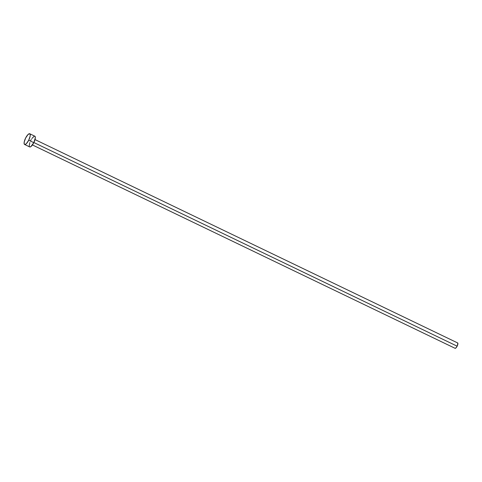 <?xml version="1.0" encoding="UTF-8"?>
<svg xmlns="http://www.w3.org/2000/svg" width="482" height="482" viewBox="0 0 482 482"><rect width="100%" height="100%" fill="white"/><g stroke="black" fill="none" stroke-linecap="round" stroke-linejoin="round"><path stroke-width="0.72" d="M32.433 144.949L455.086 348.305A2.976 0.934 -64.3 0 0 457.141 346.178L33.873 142.527L457.141 346.178A2.976 0.934 -64.3 0 0 457.665 342.943L35.011 139.587M28.709 140.226A5.947 1.868 115.7 0 1 24.594 144.48A5.947 1.868 115.7 0 1 25.636 138.009A5.947 1.868 115.7 0 1 29.751 133.755A5.947 1.868 115.7 0 1 28.709 140.226L33.8 142.672L28.709 140.226L26.371 143.654L24.853 144.54L24.257 144.106L24.196 142.088L25.636 138.009L27.974 134.58L29.492 133.695L30.227 134.641L30.149 136.147L28.709 140.226M24.594 144.48L29.685 146.926A5.947 1.868 -64.3 0 0 33.8 142.672A5.947 1.868 -64.3 0 0 34.843 136.207L29.751 133.755M30.728 140.455L31.276 139.443M31.866 138.509L34.138 136.237M34.577 136.147L35.18 136.575L35.337 137.768L33.8 142.672L30.896 146.594L29.944 146.986L29.342 146.552M29.209 146.046L29.824 142.576M457.31 342.961L457.9 343.383L457.141 346.178L455.972 347.89L455.038 348.275"/></g></svg>
